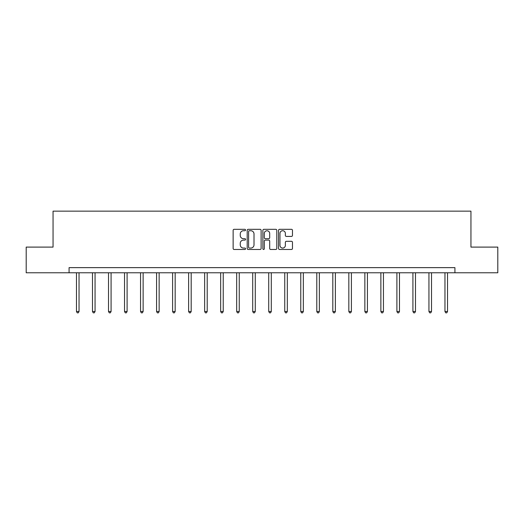 <?xml version="1.0" encoding="UTF-8"?>
<svg xmlns="http://www.w3.org/2000/svg" width="524" height="524" viewBox="0 0 524 524"><rect width="100%" height="100%" fill="white"/><g stroke="black" fill="none" stroke-linecap="round" stroke-linejoin="round"><path stroke-width="0.79" d="M245.566 230.023A0.707 0.707 0 0 0 244.865 229.316L234.149 229.316A1.009 1.009 0 0 0 233.141 230.324L233.141 248.468A1.009 1.009 0 0 0 234.149 249.476L244.865 249.476A0.707 0.707 0 0 0 245.566 248.769A0.707 0.707 0 0 0 244.865 248.068L243.477 248.068A3.223 3.223 0 0 1 240.254 244.839L240.254 243.326A3.223 3.223 0 0 1 243.477 240.103L244.865 240.103A0.707 0.707 0 0 0 245.566 239.396A0.707 0.707 0 0 0 244.865 238.689L243.477 238.689A3.223 3.223 0 0 1 240.254 235.466L240.254 233.953A3.223 3.223 0 0 1 243.477 230.724L244.865 230.724A0.707 0.707 0 0 0 245.566 230.023M291.462 236.422A1.009 1.009 0 0 0 292.471 235.414L292.471 230.324A1.009 1.009 0 0 0 291.462 229.316L279.567 229.316A1.009 1.009 0 0 0 278.558 230.324L278.558 248.468A1.009 1.009 0 0 0 279.567 249.476L291.462 249.476A1.009 1.009 0 0 0 292.471 248.468L292.471 242.317A1.009 1.009 0 0 0 291.462 241.309L286.373 241.309A1.009 1.009 0 0 0 285.364 242.317L285.364 245.37A2.699 2.699 0 0 1 282.665 248.068A2.699 2.699 0 0 1 279.967 245.37L279.967 233.422A2.699 2.699 0 0 1 282.665 230.724A2.699 2.699 0 0 1 285.364 233.422L285.364 235.414A1.009 1.009 0 0 0 286.373 236.422L291.462 236.422M69.076 272.775L26.2 272.775L26.2 247.099L53.055 247.099L53.055 211.152L470.945 211.152L470.945 247.099L497.8 247.099L497.8 272.775L454.924 272.775L454.924 267.64L69.076 267.64L69.076 272.775L454.924 272.775M261.116 230.324A1.009 1.009 0 0 0 260.107 229.316L248.212 229.316A1.009 1.009 0 0 0 247.204 230.324L247.204 248.468A1.009 1.009 0 0 0 248.212 249.476L260.107 249.476A1.009 1.009 0 0 0 261.116 248.468L261.116 230.324M263.893 229.316L275.788 229.316A1.009 1.009 0 0 1 276.796 230.324L276.796 248.468A1.009 1.009 0 0 1 275.788 249.476L270.692 249.476A1.009 1.009 0 0 1 269.69 248.468L269.69 241.112A1.009 1.009 0 0 0 268.681 240.103L265.301 240.103A1.009 1.009 0 0 0 264.293 241.112L264.293 248.769A0.707 0.707 0 0 1 263.585 249.476A0.707 0.707 0 0 1 262.884 248.769L262.884 230.324A1.009 1.009 0 0 1 263.893 229.316M249.326 230.724A0.707 0.707 0 0 0 248.618 231.431L248.618 247.361A0.707 0.707 0 0 0 249.326 248.068L250.786 248.068A3.223 3.223 0 0 0 254.009 244.839L254.009 233.953A3.223 3.223 0 0 0 250.786 230.724L249.326 230.724M269.69 233.475A2.699 2.699 0 0 0 266.991 230.776A2.699 2.699 0 0 0 264.293 233.475L264.293 237.68A1.009 1.009 0 0 0 265.301 238.689L268.681 238.689A1.009 1.009 0 0 0 269.69 237.68L269.69 233.475M76.471 272.775L76.471 311.511L79.039 311.511L79.039 272.775M79.039 311.511L78.266 312.848L77.244 312.848L76.471 311.511M92.493 272.775L92.493 311.511L95.06 311.511L95.06 272.775M95.06 311.511L94.287 312.848L93.265 312.848L92.493 311.511M108.514 272.775L108.514 311.511L111.081 311.511L111.081 272.775M111.081 311.511L110.309 312.848L109.287 312.848L108.514 311.511M124.535 272.775L124.535 311.511L127.103 311.511L127.103 272.775M127.103 311.511L126.33 312.848L125.308 312.848L124.535 311.511M140.556 272.775L140.556 311.511L143.124 311.511L143.124 272.775M143.124 311.511L142.351 312.848L141.329 312.848L140.556 311.511M156.578 272.775L156.578 311.511L159.145 311.511L159.145 272.775M159.145 311.511L158.372 312.848L157.351 312.848L156.578 311.511M172.599 272.775L172.599 311.511L175.167 311.511L175.167 272.775M175.167 311.511L174.394 312.848L173.372 312.848L172.599 311.511M188.62 272.775L188.62 311.511L191.188 311.511L191.188 272.775M191.188 311.511L190.415 312.848L189.393 312.848L188.62 311.511M204.642 272.775L204.642 311.511L207.209 311.511L207.209 272.775M207.209 311.511L206.436 312.848L205.415 312.848L204.642 311.511M220.663 272.775L220.663 311.511L223.231 311.511L223.231 272.775M223.231 311.511L222.458 312.848L221.436 312.848L220.663 311.511M236.684 272.775L236.684 311.511L239.252 311.511L239.252 272.775M239.252 311.511L238.479 312.848L237.457 312.848L236.684 311.511M252.706 272.775L252.706 311.511L255.273 311.511L255.273 272.775M255.273 311.511L254.5 312.848L253.478 312.848L252.706 311.511M268.727 272.775L268.727 311.511L271.294 311.511L271.294 272.775M271.294 311.511L270.522 312.848L269.5 312.848L268.727 311.511M284.748 272.775L284.748 311.511L287.316 311.511L287.316 272.775M287.316 311.511L286.543 312.848L285.521 312.848L284.748 311.511M300.769 272.775L300.769 311.511L303.337 311.511L303.337 272.775M303.337 311.511L302.564 312.848L301.542 312.848L300.769 311.511M316.791 272.775L316.791 311.511L319.358 311.511L319.358 272.775M319.358 311.511L318.585 312.848L317.564 312.848L316.791 311.511M332.812 272.775L332.812 311.511L335.38 311.511L335.38 272.775M335.38 311.511L334.607 312.848L333.585 312.848L332.812 311.511M348.833 272.775L348.833 311.511L351.401 311.511L351.401 272.775M351.401 311.511L350.628 312.848L349.606 312.848L348.833 311.511M364.855 272.775L364.855 311.511L367.422 311.511L367.422 272.775M367.422 311.511L366.649 312.848L365.628 312.848L364.855 311.511M380.876 272.775L380.876 311.511L383.444 311.511L383.444 272.775M383.444 311.511L382.671 312.848L381.649 312.848L380.876 311.511M396.897 272.775L396.897 311.511L399.465 311.511L399.465 272.775M399.465 311.511L398.692 312.848L397.67 312.848L396.897 311.511M412.919 272.775L412.919 311.511L415.486 311.511L415.486 272.775M415.486 311.511L414.713 312.848L413.691 312.848L412.919 311.511M428.94 272.775L428.94 311.511L431.507 311.511L431.507 272.775M431.507 311.511L430.735 312.848L429.713 312.848L428.94 311.511M444.961 272.775L444.961 311.511L447.529 311.511L447.529 272.775M447.529 311.511L446.756 312.848L445.734 312.848L444.961 311.511"/></g></svg>
